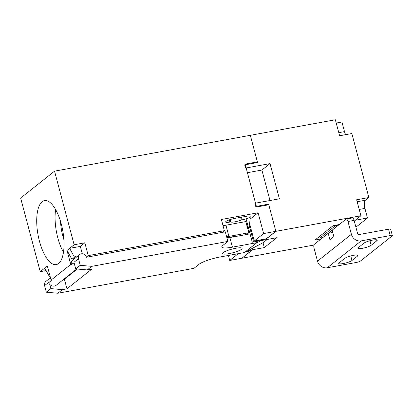 <?xml version="1.0" encoding="UTF-8"?>
<svg xmlns="http://www.w3.org/2000/svg" width="413" height="413" viewBox="0 0 413 413"><rect width="100%" height="100%" fill="white"/><g stroke="black" fill="none" stroke-linecap="round" stroke-linejoin="round"><path stroke-width="0.62" d="M46.127 270.572L40.237 271.651L20.65 198.044L54.542 171.158L250.314 135.325L257.552 162.526L244.702 164.88L245.554 168.081L270.025 163.6L279.394 198.803L254.919 203.284L255.771 206.485L268.62 204.13L275.858 231.332L266.483 238.771L254.243 241.011L263.623 233.572L275.858 231.332L268.791 204.771L256.556 207.011L245.146 164.126L257.382 161.886L256.282 162.758M246.824 221.704L246.029 222.339M251.305 250.65L241.966 258.218L229.726 260.458L228.399 255.471M254.243 241.011L249.586 223.495M222.199 232.405L224.362 230.691L221.383 219.489L258.089 212.772L263.623 233.572M258.089 212.772L250.071 219.133M245.89 251.78L251.341 250.784M233.521 236.886L233.443 236.613M226.897 237.811L236.406 236.071L235.937 236.442M230.717 221.915L229.896 222.07A6.742 1.249 -14.9 0 1 225.643 222.008A6.742 1.249 -14.9 0 1 234.414 218.482L246.654 216.242A6.742 1.249 -14.9 0 1 250.908 216.304A6.742 1.249 -14.9 0 1 242.132 219.83L241.311 219.979A6.742 1.249 -14.9 0 1 230.717 221.915L230.093 219.577M241.311 219.979L240.614 217.346M246.644 234.481L248.807 232.767L228.921 236.406A16.85 3.128 -14.9 0 1 226.623 236.783M223.025 225.668A16.85 3.128 165.1 0 0 225.942 225.204L245.823 221.564L248.807 232.767M54.542 171.158L74.128 244.764L84.835 242.803L88.243 255.606L224.362 230.691M88.243 255.606L86.384 257.077M266.22 238.822L275.858 231.332L360.895 215.772L356.636 199.768L368.871 197.528L351.84 133.523L339.605 135.763L335.351 119.76L250.314 135.325L257.382 161.886M63.86 239.525A26.912 10.377 79.6 0 1 60.535 221.358M55.636 209.551A32.524 12.54 -100.4 0 0 57.82 237.893A32.524 12.54 -100.4 0 0 63.457 252.297M39.467 241.254A32.524 12.54 79.6 0 1 44.516 200.615A32.524 12.54 79.6 0 1 62.704 230.346A32.524 12.54 79.6 0 1 56.225 264.594A32.524 12.54 79.6 0 1 39.467 241.254M74.221 263.272L73.535 262.973L70.938 265.038A5.054 4.569 -128.4 0 1 70.752 264.47L67.009 250.407L71.888 259.307L74.485 257.242A4.383 3.96 -128.4 0 1 74.882 256.876A4.383 3.96 -128.4 0 1 77.752 256.122M67.009 250.407L69.611 248.347L74.485 257.242M72.729 258.636A4.383 3.96 -128.4 0 1 75.156 258.187M74.598 264.692A5.054 4.569 -128.4 0 1 73.535 262.973M74.128 244.764L69.611 248.347L80.318 246.391L82.28 253.768M50.159 276.54L49.627 276.963L44.754 268.063L47.35 266.003L51.093 280.06A5.054 4.569 51.6 0 0 51.279 280.628L48.682 282.693A5.054 4.569 51.6 0 0 56.225 285.244A5.054 4.569 51.6 0 0 56.287 285.197M84.835 242.803L80.318 246.391M40.237 271.651L44.754 268.063M229.726 260.458L238.301 253.659M344.778 258.368A7.078 1.316 -14.9 0 1 352.243 255.585A7.078 1.316 -14.9 0 1 358.04 255.373A7.078 1.316 -14.9 0 1 357.627 256.019L351.979 260.5A7.078 1.316 -14.9 0 1 344.514 263.282A7.078 1.316 -14.9 0 1 338.717 263.494A7.078 1.316 -14.9 0 1 339.13 262.849L344.778 258.368M363.987 243.133A7.078 1.316 -14.9 0 1 371.447 240.351A7.078 1.316 -14.9 0 1 377.25 240.139A7.078 1.316 -14.9 0 1 376.832 240.779L371.184 245.26A7.078 1.316 -14.9 0 1 363.724 248.048A7.078 1.316 -14.9 0 1 357.921 248.259A7.078 1.316 -14.9 0 1 358.334 247.614L363.987 243.133M392.35 235.601L390.646 229.2A3.371 0.625 165.1 0 0 388.519 229.174L390.223 235.57A3.371 0.625 -14.9 0 1 392.35 235.601A3.371 0.625 -14.9 0 1 392.154 235.911L360.518 261.001A3.371 0.625 -14.9 0 1 356.331 262.456L327.272 267.779L361.163 240.893A8.425 7.615 -128.4 0 1 351.386 234.29L317.494 261.176L314.087 248.373A3.371 1.301 79.6 0 1 314.365 244.279L346.001 219.184A3.371 1.301 79.6 0 1 346.244 219.071A3.371 1.301 79.6 0 1 347.983 221.487L351.386 234.29M347.983 221.487L354.101 220.372L357.503 233.169A1.683 1.523 51.6 0 0 359.46 234.491L388.519 229.174M333.57 229.045L332.16 230.165L333.864 236.566L329.91 239.7L328.206 233.299L326.791 234.419M354.101 220.372A3.371 1.301 -100.4 0 0 352.361 217.95L346.244 219.071M361.163 240.893L390.223 235.57M317.494 261.176A8.425 7.615 51.6 0 0 327.272 267.779M332.093 230.217L332.692 232.478M328.206 233.299L332.775 232.462M339.223 224.564L333.105 225.684L315.026 240.02L321.144 238.9M322.837 237.558L319.781 238.115L335.599 225.57L338.655 225.013M270.025 163.6L261.888 170.053L269.999 200.522M247.428 172.701L261.888 170.053M246.148 219.158L252.276 242.199L276.746 237.718L264.32 247.578L248.28 250.515M247.155 226.556L248.068 226.391M263.024 242.715L264.32 247.578M336.223 123.048L341.938 122.005L344.488 131.602A6.742 2.597 -100.4 0 0 345.691 134.648M246.287 251.569L251.569 250.603L241.966 258.218L313.942 245.043M355.913 227.186L367.482 218.012L355.247 220.253L360.895 215.772M266.256 238.951L253.406 241.3L252.276 242.199M268.62 204.13L267.521 205.003M253.406 241.3L249.225 225.581A40.443 15.591 -100.4 0 0 250.19 217.14M249.225 225.581L250.097 225.421M368.871 197.528L365.484 200.217A6.742 2.597 -100.4 0 0 364.927 208.41L367.482 218.012M228.936 253.649A10.108 1.879 -14.9 0 1 222.555 253.561A10.108 1.879 -14.9 0 1 231.843 249.147A10.108 1.879 -14.9 0 1 242.101 248.363A10.108 1.879 -14.9 0 1 228.936 253.649M71.449 264.63A4.383 3.96 -128.4 0 1 72.616 260.195L79.735 254.553A4.383 3.96 -128.4 0 1 86.436 257.258L225.307 231.838L227.862 241.44L222.777 245.472A16.85 3.128 165.1 0 0 221.786 247.005A16.85 3.128 165.1 0 0 232.426 247.155L229.871 237.552A16.85 3.128 -14.9 0 1 226.954 238.017M63.659 279.348L64.402 279.214L66.958 288.816L91.81 269.095L87.226 269.937L75.718 268.894L73.963 262.296L78.48 258.708A4.383 3.96 -128.4 0 1 79.735 254.553M75.718 268.894L80.236 265.311L91.743 266.354L87.226 269.937M80.236 265.311L78.48 258.708M49.188 282.285A4.383 3.96 -128.4 0 1 49.106 282.012L49.183 282.291M66.958 288.816L62.368 289.652L50.861 288.61L49.746 284.407M267.201 239.468L263.267 242.586L244.465 252.534L219.995 257.01A16.85 3.128 165.1 0 0 199.051 264.289L193.971 268.326L57.851 293.24L46.344 292.197L50.861 288.61M57.851 293.24L62.368 289.652M46.344 292.197L44.589 285.595A4.383 3.96 -128.4 0 1 45.843 281.439L50.479 277.758M261.563 240.5L256.896 242.674L232.426 247.155M244.465 252.534L256.896 242.674L256.561 241.414M250.056 233.856L229.871 237.552M247.728 233.619L247.717 234.285M77.236 269.033L64.402 279.214M248.306 230.898L249.101 230.268M91.743 266.354L227.862 241.44M229.896 222.07L229.303 219.845M242.132 219.83L241.435 217.197M228.921 236.406L225.942 225.204M70.752 264.47L51.093 280.06M357.627 256.019L357.364 255.022M351.979 260.5L350.766 255.946M376.832 240.779L376.568 239.783M371.184 245.26L369.976 240.712M364.927 208.41L359.217 209.458M365.484 200.217L357.162 201.74M344.488 131.602L338.779 132.65M44.589 285.595L49.106 282.012M56.225 285.244L76.72 268.987"/></g></svg>
